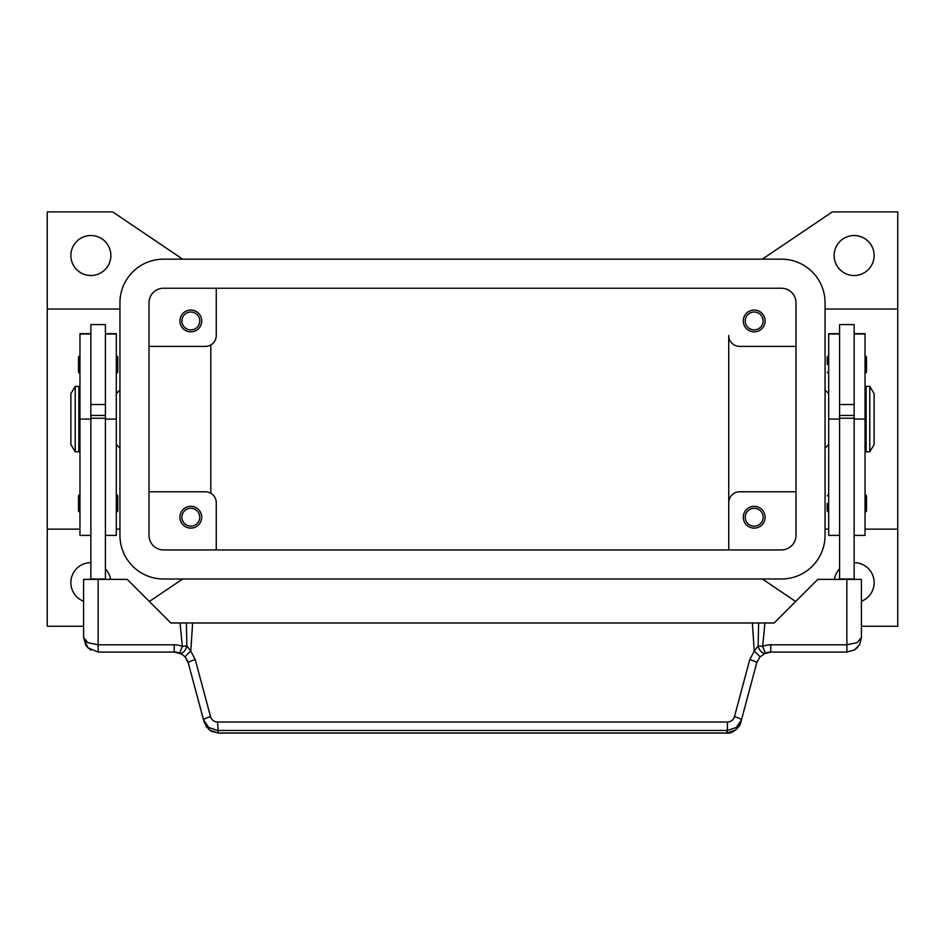 <?xml version="1.0" encoding="UTF-8"?>
<svg xmlns="http://www.w3.org/2000/svg" width="945" height="945" viewBox="0 0 945 945"><rect width="100%" height="100%" fill="white"/><g stroke="black" fill="none" stroke-linecap="round" stroke-linejoin="round"><path stroke-width="1.42" d="M149.015 302.778A14.541 14.541 0 0 1 163.556 288.237L781.444 288.237A14.541 14.541 0 0 1 795.985 302.778L795.985 535.39A14.541 14.541 0 0 1 781.444 549.931L163.556 549.931A14.541 14.541 0 0 1 149.015 535.39L149.015 302.778M119.944 302.778A43.612 43.612 0 0 1 163.556 259.154L781.444 259.154A43.612 43.612 0 0 1 825.056 302.778L825.056 535.39A43.612 43.612 0 0 1 781.444 579.001L163.556 579.001A43.612 43.612 0 0 1 119.944 535.39L119.944 302.778M110.86 255.528A19.987 19.987 0 0 1 90.862 275.515A19.987 19.987 0 0 1 70.875 255.528A19.987 19.987 0 0 1 90.862 235.529A19.987 19.987 0 0 1 110.86 255.528M83.597 601.268A19.987 19.987 0 0 1 90.862 562.653M854.138 562.653A19.987 19.987 0 0 1 861.403 601.268M874.125 255.528A19.987 19.987 0 0 1 854.138 275.515A19.987 19.987 0 0 1 834.14 255.528A19.987 19.987 0 0 1 854.138 235.529A19.987 19.987 0 0 1 874.125 255.528M745.239 320.946A8.942 8.942 0 0 0 754.181 329.888A8.942 8.942 0 0 0 763.123 320.946A8.942 8.942 0 0 0 754.181 312.004A8.942 8.942 0 0 0 745.239 320.946M765.084 320.946A10.903 10.903 0 0 1 754.181 331.849A10.903 10.903 0 0 1 743.278 320.946A10.903 10.903 0 0 1 754.181 310.043A10.903 10.903 0 0 1 765.084 320.946M181.877 517.222A8.942 8.942 0 0 0 190.819 526.164A8.942 8.942 0 0 0 199.761 517.222A8.942 8.942 0 0 0 190.819 508.28A8.942 8.942 0 0 0 181.877 517.222M201.722 517.222A10.903 10.903 0 0 1 190.819 528.125A10.903 10.903 0 0 1 179.916 517.222A10.903 10.903 0 0 1 190.819 506.319A10.903 10.903 0 0 1 201.722 517.222M181.877 320.946A8.942 8.942 0 0 0 190.819 329.888A8.942 8.942 0 0 0 199.761 320.946A8.942 8.942 0 0 0 190.819 312.004A8.942 8.942 0 0 0 181.877 320.946M201.722 320.946A10.903 10.903 0 0 1 190.819 331.849A10.903 10.903 0 0 1 179.916 320.946A10.903 10.903 0 0 1 190.819 310.043A10.903 10.903 0 0 1 201.722 320.946M745.239 517.222A8.942 8.942 0 0 0 754.181 526.164A8.942 8.942 0 0 0 763.123 517.222A8.942 8.942 0 0 0 754.181 508.28A8.942 8.942 0 0 0 745.239 517.222M765.084 517.222A10.903 10.903 0 0 1 754.181 528.125A10.903 10.903 0 0 1 743.278 517.222A10.903 10.903 0 0 1 754.181 506.319A10.903 10.903 0 0 1 765.084 517.222M210.806 493.231C213.369 495.038 213.369 495.038 210.806 493.231C213.369 495.038 213.369 495.038 210.806 493.231L210.806 344.925C213.369 343.13 213.369 343.13 210.806 344.925C213.369 343.13 213.369 343.13 210.806 344.925M825.056 390.002L828.694 393.64M828.694 444.528L825.056 448.154M119.944 390.002L116.306 393.64M116.306 444.528L119.944 448.154M869.766 386.375L874.125 393.64L874.125 444.528L869.766 451.793L866.128 451.793L866.128 386.375L869.766 386.375L869.766 451.793M865.041 400.904L866.128 400.904M866.128 437.252L865.041 437.252M839.597 579.368L839.597 324.584L854.138 324.584L854.138 579.368M854.138 404.543L839.597 404.543M827.241 364.569L827.241 356.926L827.241 364.569M866.494 356.926L866.494 364.569L866.494 356.926L865.041 355.474M827.241 503.401L827.241 511.044L827.241 503.401M866.494 495.771L866.494 503.401L866.494 495.771L865.041 494.318M75.234 386.375L70.875 393.64L70.875 444.528L75.234 451.793L78.872 451.793L78.872 386.375L75.234 386.375L75.234 451.793M79.959 400.904L78.872 400.904M78.872 437.252L79.959 437.252M90.862 333.668L79.959 333.668L79.959 535.39L90.862 535.39M105.403 333.668L116.306 333.668L116.306 535.39L105.403 535.39M105.403 579.368L105.403 324.584L90.862 324.584L90.862 579.368M90.862 404.543L105.403 404.543M116.306 355.474L117.759 356.926L117.759 372.2L116.306 373.653M79.959 355.474L78.506 356.926L78.506 372.2L79.959 373.653M116.306 494.318L117.759 495.771L117.759 511.044L116.306 512.497M79.959 494.318L78.506 495.771L78.506 511.044L79.959 512.497M187.642 661.039L185.255 657.141L188.256 662.835L203.529 719.842L208.715 727.52L217.586 730.45L727.414 730.45L727.414 722.039L217.586 722.039L218.26 733.096L726.74 733.096C731.217 734.383 740.266 727.567 740.797 722.37L735.612 730.036L726.74 733.096M183.058 655.062L185.255 657.141A7.265 0.969 139.4 0 1 190.772 651.152L186.862 645.907A7.265 4.205 111.9 0 1 186.756 646.368A7.265 4.205 111.9 0 1 179.633 653.113L183.058 655.062M740.797 722.37L756.744 662.835L759.745 657.141L765.367 653.113A14.541 14.541 0 0 1 770.789 652.062L846.862 652.062L854.481 649.9L857.15 647.797L859.785 644.183L861.403 637.521L857.15 642.659L846.862 644.797L770.789 644.797A21.806 21.806 0 0 0 762.662 646.368L758.138 645.907L754.228 651.152L749.728 659.693L734.454 716.7C733.32 720.031 730.981 721.815 727.414 722.039M859.785 644.183L861.403 637.521L861.403 579.368L817.791 579.368L774.168 622.979L758.622 622.979L758.138 645.907A7.265 4.205 -111.9 0 0 758.244 646.368A7.265 4.205 -111.9 0 0 765.367 653.113L762.662 646.368L764.954 622.979M217.586 722.039C214.019 721.815 211.68 720.031 210.546 716.7A7.265 1.217 165 0 0 205.467 718.413A7.265 1.217 165 0 0 203.529 719.842L204.203 722.37L209.388 730.036L218.26 732.977L726.74 732.977L727.414 730.45L736.285 727.52L741.471 719.842A7.265 1.217 -165 0 0 739.533 718.413A7.265 1.217 -165 0 0 734.454 716.7M174.211 644.797L98.138 644.797L87.85 642.659L83.597 637.521L87.85 647.797L98.138 652.062L174.211 652.062A14.541 14.541 0 0 1 179.633 653.113L182.338 646.368A21.806 21.806 0 0 0 174.211 644.797L174.211 652.062L181.416 653.975M98.138 652.062L98.138 579.368L83.597 579.368L83.597 637.521L85.794 645.222M210.546 716.7L195.272 659.693L190.772 651.152L192.638 622.979L186.378 622.979L186.862 645.907L182.338 646.368L180.046 622.979L170.832 622.979L127.209 579.368L98.138 579.368M757.358 661.039L756.744 662.835A7.265 1.217 -165 0 0 754.807 661.405A7.265 1.217 -165 0 0 749.728 659.693M195.272 659.693A7.265 1.217 165 0 0 190.193 661.405A7.265 1.217 165 0 0 188.256 662.835M759.745 657.141A7.265 0.969 -139.4 0 0 754.228 651.152L752.362 622.979L192.638 622.979M186.378 622.979L180.046 622.979M752.362 622.979L758.622 622.979M105.403 579.001L90.862 579.001M105.403 418.245L90.862 418.245M105.403 415.446L90.862 415.446M839.597 579.001L854.138 579.001M839.597 418.245L854.138 418.245M839.597 415.446L854.138 415.446M866.494 503.401L866.494 511.044L866.494 503.401M866.494 364.569L866.494 372.2L866.494 364.569M839.597 333.668L828.694 333.668L828.694 535.39L839.597 535.39M854.138 333.668L865.041 333.668L865.041 535.39L854.138 535.39M149.015 346.39L205.36 346.39A10.903 10.903 0 0 0 216.263 335.487L216.263 288.237M119.944 309.027L47.25 309.027L47.25 529.141L79.959 529.141M116.306 529.141L119.944 529.141M47.25 309.027L47.25 211.904L112.668 211.904L182.668 259.154M83.597 626.251L47.25 626.251L47.25 529.141M182.668 579.001L149.345 601.504M105.403 568.925A19.987 19.987 0 0 1 110.589 579.368M762.332 259.154L832.332 211.904L897.75 211.904L897.75 309.027L825.056 309.027M897.75 309.027L897.75 529.141L865.041 529.141M828.694 529.141L825.056 529.141M897.75 529.141L897.75 626.251L861.403 626.251M795.655 601.504L762.332 579.001M834.411 579.368A19.987 19.987 0 0 1 839.597 568.925M795.985 491.778L739.64 491.778A10.903 10.903 0 0 0 728.737 502.681L728.737 335.487A10.903 10.903 0 0 0 739.64 346.39L795.985 346.39M149.015 491.778L205.36 491.778A10.903 10.903 0 0 1 216.263 502.681L216.263 549.931M728.737 549.931L728.737 502.681L728.737 549.931M79.959 333.987L90.862 333.987M105.403 333.987L116.306 333.987M763.584 653.975L770.789 652.074L770.789 644.797M846.862 652.062L846.862 579.368M105.403 419.084L116.306 419.084M79.959 419.084L90.862 419.084M839.597 333.987L828.694 333.987M839.597 419.084L828.694 419.084M865.041 333.987L854.138 333.987M865.041 419.084L854.138 419.084M828.694 355.474L827.241 356.926M828.694 494.318L827.241 495.771M86.361 646.061L91.027 650.207M854.481 649.9L859.336 644.998M205.88 726.221L210.936 731.123L218.26 733.084M865.041 512.497L866.494 511.044M828.694 512.497L827.241 511.044M865.041 373.653L866.494 372.2M828.694 373.653L827.241 372.2"/></g></svg>
